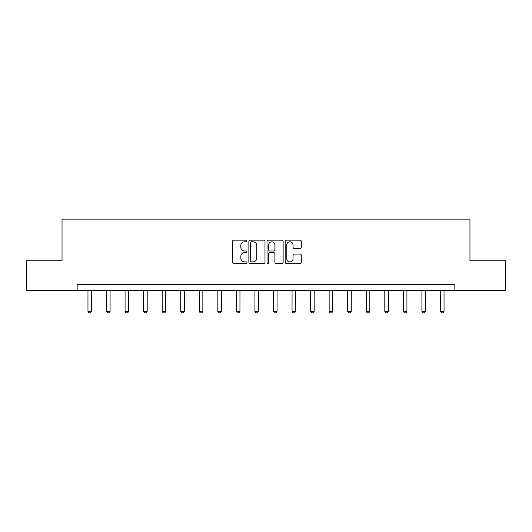 <?xml version="1.0" encoding="UTF-8"?>
<svg xmlns="http://www.w3.org/2000/svg" width="532" height="532" viewBox="0 0 532 532"><rect width="100%" height="100%" fill="white"/><g stroke="black" fill="none" stroke-linecap="round" stroke-linejoin="round"><path stroke-width="0.8" d="M246.974 240.983A0.818 0.818 0 0 0 246.156 240.165L233.754 240.165A1.17 1.17 0 0 0 232.584 241.328L232.584 262.343A1.17 1.17 0 0 0 233.754 263.506L246.156 263.506A0.818 0.818 0 0 0 246.974 262.695A0.818 0.818 0 0 0 246.156 261.877L244.547 261.877A3.737 3.737 0 0 1 240.816 258.14L240.816 256.391A3.737 3.737 0 0 1 244.547 252.653L246.156 252.653A0.818 0.818 0 0 0 246.974 251.835A0.818 0.818 0 0 0 246.156 251.018L244.547 251.018A3.737 3.737 0 0 1 240.816 247.28L240.816 245.531A3.737 3.737 0 0 1 244.547 241.794L246.156 241.794A0.818 0.818 0 0 0 246.974 240.983M300.115 248.391A1.17 1.17 0 0 0 301.285 247.227L301.285 241.328A1.17 1.17 0 0 0 300.115 240.165L286.342 240.165A1.17 1.17 0 0 0 285.172 241.328L285.172 262.343A1.17 1.17 0 0 0 286.342 263.506L300.115 263.506A1.17 1.17 0 0 0 301.285 262.343L301.285 255.22A1.17 1.17 0 0 0 300.115 254.057L294.223 254.057A1.17 1.17 0 0 0 293.052 255.22L293.052 258.752A3.126 3.126 0 0 1 289.933 261.877A3.126 3.126 0 0 1 286.808 258.752L286.808 244.92A3.126 3.126 0 0 1 289.933 241.794A3.126 3.126 0 0 1 293.052 244.92L293.052 247.227A1.17 1.17 0 0 0 294.223 248.391L300.115 248.391M77.147 290.485L26.6 290.485L26.6 260.753L62.038 260.753L62.038 219.131L469.962 219.131L469.962 260.753L505.4 260.753L505.4 290.485L454.853 290.485L454.853 284.54L77.147 284.54L77.147 290.485L454.853 290.485M264.976 241.328A1.17 1.17 0 0 0 263.812 240.165L250.033 240.165A1.17 1.17 0 0 0 248.87 241.328L248.87 262.343A1.17 1.17 0 0 0 250.033 263.506L263.812 263.506A1.17 1.17 0 0 0 264.976 262.343L264.976 241.328M268.188 240.165L281.967 240.165A1.17 1.17 0 0 1 283.13 241.328L283.13 262.343A1.17 1.17 0 0 1 281.967 263.506L276.068 263.506A1.17 1.17 0 0 1 274.904 262.343L274.904 253.817A1.17 1.17 0 0 0 273.734 252.653L269.824 252.653A1.17 1.17 0 0 0 268.653 253.817L268.653 262.695A0.818 0.818 0 0 1 267.835 263.506A0.818 0.818 0 0 1 267.024 262.695L267.024 241.328A1.17 1.17 0 0 1 268.188 240.165M251.323 241.794A0.818 0.818 0 0 0 250.506 242.612L250.506 261.059A0.818 0.818 0 0 0 251.323 261.877L253.013 261.877A3.737 3.737 0 0 0 256.75 258.14L256.75 245.531A3.737 3.737 0 0 0 253.013 241.794L251.323 241.794M274.904 244.979A3.126 3.126 0 0 0 271.779 241.854A3.126 3.126 0 0 0 268.653 244.979L268.653 249.854A1.17 1.17 0 0 0 269.824 251.018L273.734 251.018A1.17 1.17 0 0 0 274.904 249.854L274.904 244.979M87.966 290.485L87.966 311.32L91.537 311.32L91.537 290.485M91.537 311.32L90.64 312.869L88.857 312.869L87.966 311.32M106.52 290.485L106.52 311.32L110.084 311.32L110.084 290.485M110.084 311.32L109.193 312.869L107.411 312.869L106.52 311.32M125.073 290.485L125.073 311.32L128.638 311.32L128.638 290.485M128.638 311.32L127.746 312.869L125.964 312.869L125.073 311.32M143.627 290.485L143.627 311.32L147.191 311.32L147.191 290.485M147.191 311.32L146.3 312.869L144.518 312.869L143.627 311.32M162.174 290.485L162.174 311.32L165.745 311.32L165.745 290.485M165.745 311.32L164.854 312.869L163.071 312.869L162.174 311.32M180.727 290.485L180.727 311.32L184.298 311.32L184.298 290.485M184.298 311.32L183.407 312.869L181.618 312.869L180.727 311.32M199.281 290.485L199.281 311.32L202.852 311.32L202.852 290.485M202.852 311.32L201.96 312.869L200.172 312.869L199.281 311.32M217.834 290.485L217.834 311.32L221.405 311.32L221.405 290.485M221.405 311.32L220.507 312.869L218.725 312.869L217.834 311.32M236.388 290.485L236.388 311.32L239.952 311.32L239.952 290.485M239.952 311.32L239.061 312.869L237.279 312.869L236.388 311.32M254.941 290.485L254.941 311.32L258.505 311.32L258.505 290.485M258.505 311.32L257.614 312.869L255.832 312.869L254.941 311.32M273.495 290.485L273.495 311.32L277.059 311.32L277.059 290.485M277.059 311.32L276.168 312.869L274.386 312.869L273.495 311.32M292.048 290.485L292.048 311.32L295.612 311.32L295.612 290.485M295.612 311.32L294.721 312.869L292.939 312.869L292.048 311.32M310.595 290.485L310.595 311.32L314.166 311.32L314.166 290.485M314.166 311.32L313.275 312.869L311.493 312.869L310.595 311.32M329.148 290.485L329.148 311.32L332.719 311.32L332.719 290.485M332.719 311.32L331.828 312.869L330.04 312.869L329.148 311.32M347.702 290.485L347.702 311.32L351.273 311.32L351.273 290.485M351.273 311.32L350.382 312.869L348.593 312.869L347.702 311.32M366.255 290.485L366.255 311.32L369.826 311.32L369.826 290.485M369.826 311.32L368.929 312.869L367.147 312.869L366.255 311.32M384.809 290.485L384.809 311.32L388.373 311.32L388.373 290.485M388.373 311.32L387.482 312.869L385.7 312.869L384.809 311.32M403.362 290.485L403.362 311.32L406.927 311.32L406.927 290.485M406.927 311.32L406.036 312.869L404.254 312.869L403.362 311.32M421.916 290.485L421.916 311.32L425.48 311.32L425.48 290.485M425.48 311.32L424.589 312.869L422.807 312.869L421.916 311.32M440.463 290.485L440.463 311.32L444.034 311.32L444.034 290.485M444.034 311.32L443.143 312.869L441.361 312.869L440.463 311.32"/></g></svg>
